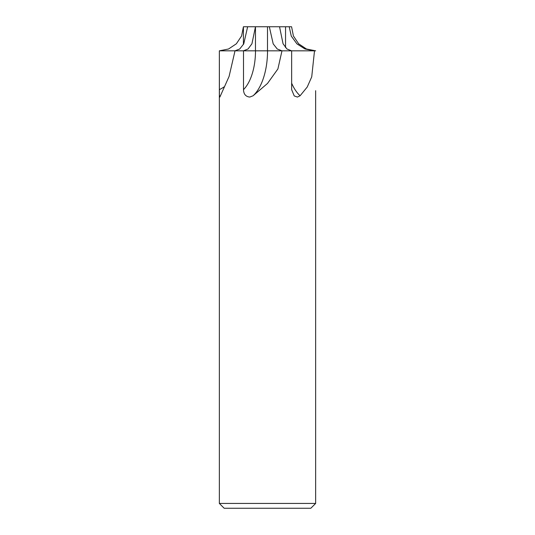 <?xml version="1.0" encoding="UTF-8"?>
<svg xmlns="http://www.w3.org/2000/svg" width="535" height="535" viewBox="0 0 535 535"><rect width="100%" height="100%" fill="white"/><g stroke="black" fill="none" stroke-linecap="round" stroke-linejoin="round"><path stroke-width="0.8" d="M243.425 44.472L243.425 26.75L247.625 26.77L243.425 26.75L241.586 35.979L236.363 43.783L228.559 48.993L219.35 50.825L235.019 50.825L229.094 76.425L219.865 97.062L219.39 94.909L219.35 50.825L291.575 50.825L286.967 48.993L283.062 43.783L279.537 26.75L269.326 26.75L273.191 43.87L277.257 49.013L281.985 50.825L243.425 50.825L248.026 48.993L251.931 43.783L255.462 26.75L269.52 26.75M281.985 50.825L277.899 68.948L267.5 83.453L253.102 95.765L249.771 97.062C245.766 96.661 243.672 94.193 243.499 89.646L243.499 50.825M300.095 95.765L297.406 97.062L294.23 95.925L291.649 89.646L291.649 50.825L315.65 50.825L306.441 48.993L298.637 43.783L293.414 35.979L291.575 26.75L289.201 26.75L291.281 36.106L296.932 43.87L305.064 49.013L314.506 50.825L311.724 76.879L307.224 87.031L300.095 95.765A49.354 24.75 -90 0 1 291.649 83.206M289.167 26.75L279.537 26.777L289.167 26.75L285.55 26.763L285.55 47.595M269.326 26.75L279.537 26.75M315.65 503.435L310.835 508.25L224.165 508.25L219.35 503.435L315.65 503.435L315.65 90.689M282.059 50.825L291.649 50.825M243.458 26.75L247.638 26.75L243.753 43.87L239.693 49.013L234.972 50.825L243.425 50.825M265.694 26.75L255.476 26.75L255.462 50.825M285.463 26.75L284.62 26.75M279.537 50.825L278.601 50.825M244.829 26.757L243.559 26.75M252.125 50.825L254.092 50.825M300.028 50.825L294.237 50.825M291.535 50.825L315.65 50.825M247.625 26.75L255.462 26.75M267.533 50.825A49.354 24.603 -90 0 1 253.102 95.765M255.496 50.825A43.335 21.601 -90 0 1 243.499 89.646M224.152 86.864A43.335 43.335 -90 0 1 219.35 89.646M267.5 26.763L267.493 50.825M219.35 50.825L219.35 503.435"/></g></svg>
